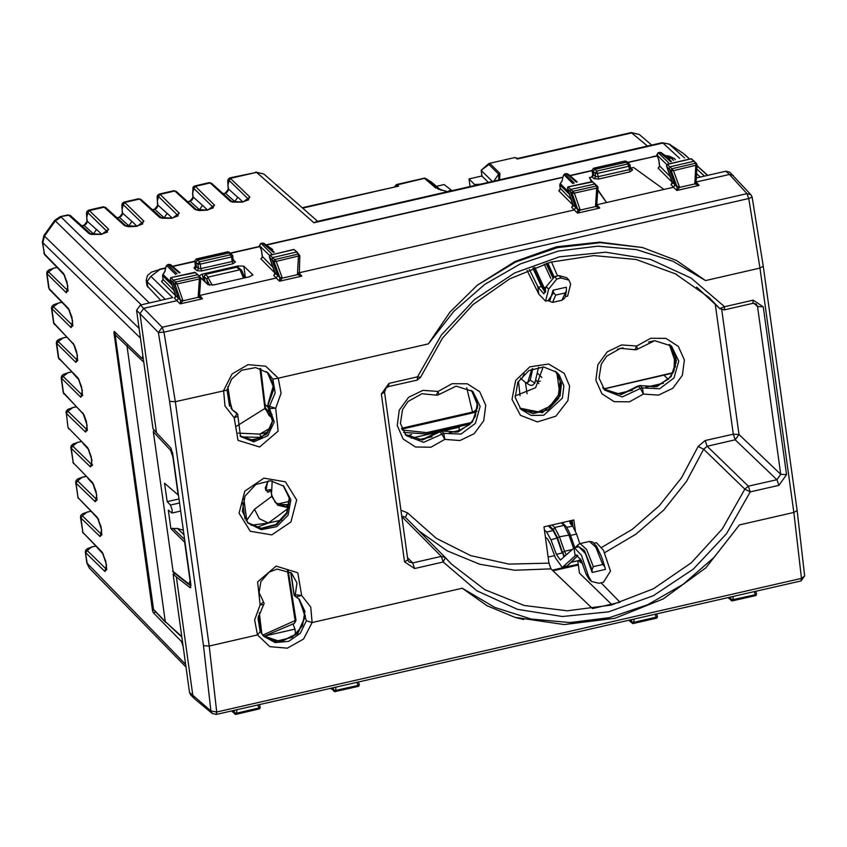<?xml version="1.0" encoding="UTF-8"?>
<svg xmlns="http://www.w3.org/2000/svg" width="847" height="847" viewBox="0 0 847 847"><rect width="100%" height="100%" fill="white"/><g stroke="black" fill="none" stroke-linecap="round" stroke-linejoin="round"><path stroke-width="1.27" d="M101.598 234.238L96.558 229.452L93.53 233.91L91.37 234.397M136.907 226.17L131.867 221.385L128.839 225.842L126.679 226.329M172.216 218.103L167.177 213.317L164.159 217.774L161.989 218.261M207.536 210.035L202.497 205.249L199.469 209.707L197.309 210.194M242.845 201.967L237.806 197.182L234.778 201.639L232.618 202.137M115.213 332.278L113.974 332.564L152.502 610.412L153.275 612.688L155.626 612.148M113.974 332.564L114.26 331.357L142.19 358.567L143.196 358.345M554.563 555.59L548.147 557.051M578.226 564.197L552.308 570.116M140.38 338.069L42.35 242.189L44.679 254.703L43.864 253.073M185.631 664.408L86.828 562.937L89.39 568.178L87.209 563.647L85.325 552.053L86.828 562.937M228.446 188.648L227.981 185.271L229.135 180.422L230.659 178.272L256.514 172.365L229.823 177.912M225.164 193.285L228.489 188.945L237.827 197.351M193.137 196.716L192.671 193.338L193.825 188.489L195.35 186.34L194.524 185.98L192.978 187.155L192.671 193.338M189.844 201.353L193.18 197.012L202.518 205.408M157.828 204.783L157.351 201.406L158.505 196.557L160.03 194.408L159.204 194.048L173.953 190.681L174.81 191.03L160.03 194.408L179.236 213.116L177.711 215.265L158.505 196.557M154.535 209.421L157.87 205.08L167.198 213.476M122.508 212.851L122.042 209.474L123.196 204.625L124.721 202.475L123.895 202.115L138.643 198.749L139.501 199.098L124.721 202.475L143.916 221.183L142.391 223.333L123.196 204.625M119.226 217.488L122.55 213.148L131.888 221.543M87.199 220.919L86.733 217.541L87.887 212.692L89.411 210.543L88.586 210.183L103.323 206.806L104.192 207.166L89.411 210.543L108.607 229.251L107.082 231.4L87.887 212.692M83.917 225.556L87.241 221.215L96.579 229.611M72.503 407.672L76.23 406.814M67.675 372.828L71.402 371.981M62.837 337.995L66.574 337.148M58.009 303.162L61.736 302.305M53.181 268.319L56.908 267.472M92.101 464.961L72.736 446.094L77.458 442.367L81.058 441.658M96.929 499.794L77.564 480.927L82.286 477.2L85.896 476.49M101.767 534.626L82.392 515.77L87.114 512.043L90.724 511.323M106.595 569.47L87.23 550.603L91.952 546.876L95.552 546.167M90.703 234.068L89.189 233.687L68.872 215.233L60.285 216.641L54.759 220.336L43.98 235.498L44.457 236.133L42.731 242.898L44.245 253.804L63.599 273.613L67.029 282.104L68.056 291.156M149.305 302.93L61.132 217.001L55.235 220.972L44.457 236.133L139.024 328.318M317.254 221.48L313.919 222.793L316.577 221.628L661.994 142.72L669.426 144.191L683.243 153.402M302.135 207.684L398.588 186.171L396.523 184.551L394.66 186.541M517.57 158.484L517.189 159.077L515.749 157.838L517.21 158.177L514.891 157.521L488.899 163.46L514.902 157.51M481.922 175.922L469.016 178.876L474.638 184.54L480.397 184.201M482.017 176.218L488.37 182.38M470.085 186.562L469.016 178.876M474.775 185.493L474.638 184.54M451.25 190.861L451.123 189.919L447.385 191.676M436.438 186.319L444.05 184.572L451.123 189.919M183.174 646.642L181.438 641.518L182.433 641.285M181.438 641.518L153.275 612.688M142.847 355.856L142.19 358.567M481.53 170.046L490.064 163.715L499.889 173.381L499.614 179.818M492.382 181.47L481.223 170.459M395.835 186.276L397.307 184.9L425.056 178.198L431.239 181.872L441.171 190.374M209.675 285.217L206.784 279.436L207.854 277.213L206.753 279.214L207.43 284.041M207.854 277.213L212.311 285.195M242.094 271.368L240.061 269.801L208.246 277.075L205.376 274.386M240.506 269.759L242.062 271.093M243.513 278.165L240.061 269.801L236.504 267.25M515.061 396.015L535.59 387.725L543.139 366.92M663.413 383.215L645.912 387.217M632.518 390.276L615.007 394.279M675.493 362.76L676.118 363.141M459.275 426.475L459.127 430.53L449.217 432.796M432.097 436.703L418.312 439.858M406.909 435.856L411.515 434.511M127.833 344.581L127.092 346.338L165.26 621.55L153.148 608.898M181.851 637.145L165.26 621.55L181.777 636.563M179.532 502.991L170.48 505.056L172.259 510.127L171.93 513.028L168.32 510.159L170.893 528.666L184.699 542.175L190.003 580.407L189.114 584.134L190.956 585.732M170.48 505.056L167.145 501.668L164.583 483.161L178.463 495.336M154.059 429.958L153.275 431.758L173.18 572.149M272.109 414.734L265.492 408.222M178.971 498.968L167.145 501.668M183.323 530.317L182.687 525.743M183.238 530.233L177.383 528.38L170.893 528.666M295.698 634.699L294.925 629.152L293.115 624.048L292.501 624.186M294.925 629.152L264.37 636.129M271.527 492.541L272.183 480.969M277.763 504.018L289.43 501.35M265.842 490.529L267.768 481.498L268.594 480.778M269.526 489.788L271.114 490.169L270.86 490.762L267.472 492.181M289.187 504.748L278.398 504.336L274.947 502.165L278.102 504.198M278.398 504.336L285.99 504.844L288.658 507.427M267.737 481.52L265.376 488.031L265.598 489.63L268.298 492.149L269.166 491.789M295.931 620.205L262.718 635.186M263.851 636.351L294.375 623.392L295.211 621.073L287.44 570.423M261.818 634.022L259.267 612.741M246.011 520.64L246.816 520.227L247.525 522.557M271.951 496.13L275.487 502.747L288.573 507.777L277.668 505.246L271.643 496.458L254.502 509.248L259.33 518.671L268.404 523.065L256.472 527.522M251.019 525.204L268.404 523.065L288.478 508.084M236.101 426.507L264.867 408.476L272.618 418.894M231.252 408.678L227.79 386.518M259.955 368.413L264.867 408.476L265.418 407.693L269.272 415.623L272.596 418.153M267.663 432.33L259.838 434.119L238.134 433.145M264.952 409.154L265.513 408.466M265.471 408.699L269.272 415.612M270.489 427.968L259.838 434.119L260.992 437.359L241.363 436.978M268.584 414.892L272.512 417.02M147.007 285.64L146.256 280.251L147.494 275.508L151.528 272.141L159.998 269.431L150.83 276.281L147.018 281.649L146.245 280.177M136.536 310.341L139.924 313.644L156.43 432.669L152.947 428.677L136.536 310.341L140.348 304.984L172.693 297.593L150.83 276.281M175.128 573.684L173.116 574.139L189.527 692.475L190.628 694.741L194.323 698.51L212.258 713.523L216.292 714.487L216.705 712.009L209.23 646.017L175.34 401.647L164.022 332.088L748.78 198.505L759.992 268.086L793.872 512.456L801.463 578.416L216.705 712.009L210.85 710.961L203.449 645.71L169.569 401.34L175.34 401.647L226.858 390.139L231.602 379.011L241.723 370.245L255.72 367.556L267.991 372.892L266.434 371.642M173.116 574.139L176.441 576.966L192.947 695.98L194.037 698.246M169.569 401.34L158.378 332.553L139.924 313.644L143.736 308.287L176.959 300.696L174.44 298.133L175.837 295.508M733.237 175.393L729.489 174.471L746.98 193.645L748.78 198.505L752.115 197.107L750.971 194.81L729.648 172.132L725.9 171.21L696.382 177.955M156.43 432.669L170.734 447.968L172.672 453.558L190.85 584.642L190.12 587.744L176.441 576.966M628.093 162.656L630.147 165.43L628.855 166.213L626.473 162.169L594.7 169.432L593.165 171.57L593.62 174.842L592.095 176.991L589.448 177.595L591.344 181.29M627.902 162.465L625.171 161.131L628.082 162.645M593.62 174.842L595.642 176.589L597.94 176.727L629.31 169.559L628.855 166.213L597.474 173.381L596.68 171.105L593.662 168.331L624.895 161.195M592.095 176.991L594.128 178.749L598.723 178.992L597.474 173.381L595.176 173.275L592.127 170.469L593.366 168.415M596.849 204.773L606.537 202.56L597.844 189.866M592.117 181.491L589.448 177.595M630.528 168.161L633.588 167.505L663.953 189.442L606.537 202.56L597.813 190.353M596.743 205.165L595.505 205.736L596.669 188.182L574.382 193.158L572.773 191.316L596.807 185.948L596.669 188.182L597.993 187.685L597.506 186.361L594.912 183.979L570.772 189.368L570.095 191.464L575.664 207.483L574.224 209.95L571.704 207.377L573.101 204.752M596.764 205.588L597.971 187.293L592.169 181.533L568.168 186.891L567.554 188.807L572.127 193.285L572.773 191.316L568.115 186.933M567.479 188.532L573.154 204.921L577.781 209.527L580.015 209.325L574.382 193.158L572.127 193.285L577.866 209.908L580.174 210.077L595.547 206.573L599.761 208.034L596.828 205.821M591.937 181.47L595.557 184.328M592.784 181.861L567.829 186.996L567.437 188.553L573.175 206.012M576.5 182.179L566.495 173.624L564.875 173.889L563.488 175.234L562.048 180.76M577.273 181.925L567.956 173.963L564.748 174.048M567.956 173.963L566.209 173.688M696.054 182.507L697.07 164.911L673.503 170.628L671.248 170.776L669.215 168.966L669.871 166.859L693.968 161.226L697.07 164.911L696.583 163.609M696.16 182.084L699.082 185.345L694.868 183.884L696.149 183.037L694.815 183.1L695.874 163.196L671.862 168.807L673.503 170.628L679.315 186.584L677.092 186.816L671.248 170.776L671.862 168.807L667.267 164.371L666.674 166.308L669.215 168.966L674.974 184.773L673.534 187.261L671.025 184.699L672.402 182.052M690.993 158.717L696.573 163.598M667.224 164.413L691.237 158.781L694.635 161.576M691.861 159.109L691.131 158.717L667.14 164.286M669.617 158.548L661.094 152.534L659.495 152.375M671.48 161.417L661.094 152.534L658.034 152.735M658.85 159.945L656.796 154.789L658.32 152.651L657.028 155.35M666.801 164.646L656.796 154.789L658.786 159.903M233.444 260.569L232.427 255.191L232.883 256.175L231.591 256.969L229.209 252.925L197.425 260.177L195.901 262.326L196.536 266.9L195.509 265.545M233.444 260.22L235.477 261.935L233.01 263.735L201.628 270.902L200.834 268.626L232.205 261.458L231.591 256.969L200.21 264.137L199.416 261.861L196.388 259.087L227.907 251.877L230.638 253.221L227.631 251.951M194.842 260.961L196.102 259.171M230.638 253.221L232.427 255.191L230.797 254.693L199.416 261.861L197.912 264.02L194.863 261.215L195.551 265.831L194.016 267.959L195.382 266.487M299.806 255.656L276.238 261.384L273.983 261.532L271.951 259.711L272.607 257.604L296.704 251.983L299.806 255.656L294.565 249.844M298.79 273.253L297.551 273.846L298.61 253.952L274.597 259.553L276.238 261.384L282.051 277.34L279.828 277.562L273.983 261.532L274.597 259.553L270.002 255.127L269.41 257.054L271.951 259.711L277.71 275.519L276.27 278.007L273.761 275.444L275.137 272.798M269.335 256.779L275.201 272.967L279.828 277.562L279.563 281.183L301.818 276.101L298.885 273.877M269.949 255.169L293.973 249.526L297.371 252.332M293.729 249.473L269.537 255.402L269.335 256.948L275.222 274.079M272.353 249.293L263.83 243.29L262.231 243.131M274.206 252.173L263.883 243.333M261.585 250.701L259.531 245.545L260.77 243.491M269.537 255.402L259.764 246.096M199.479 295.921L198.24 296.492L199.405 278.938L177.118 283.914L175.498 282.072L199.543 276.704L199.405 278.938L200.718 278.441L200.241 277.117L197.647 274.735L173.508 280.124L172.83 282.22L178.399 298.229L176.959 300.696L180.242 303.872L180.602 300.664L182.91 300.833L198.283 297.329L202.497 298.79L199.564 296.566M200.241 277.117L194.905 272.289L170.903 277.647L170.289 279.563L174.863 284.041L175.498 282.072L170.85 277.689M199.5 296.344L200.728 278.314L200.22 277.096M170.215 279.288L175.89 295.677L180.517 300.272L182.74 300.071L177.118 283.914L174.863 284.041L180.602 300.664M194.672 272.226L198.293 275.074M195.509 272.618L170.776 277.562L170.226 279.457M179.236 272.935L169.231 264.38L167.611 264.645L166.224 265.99L164.784 271.516M180.009 272.681L170.692 264.709L167.484 264.804M170.692 264.709L168.945 264.444M591.661 177.087L592.773 174.789M194.016 267.959L195.022 269.05L196.536 266.9L198.537 268.541L197.912 264.02L200.21 264.137L200.834 268.626L198.537 268.541L197.044 270.712L201.628 270.902M298.896 272.84L574.224 209.95L577.506 213.126L577.866 209.908M696.17 181.978L729.489 174.471L725.9 171.21M663.953 189.442L673.534 187.261L676.827 190.437L699.082 185.345L696.149 183.132M199.585 295.529L276.27 278.007L279.563 281.183L282.231 278.144L279.923 277.975M200.559 277.572L208.076 284.656L213.857 284.941L249.569 276.778L252.808 274.862L243.798 266.212L238.018 265.926L238.251 267.514M203.449 280.293L202.327 274.089L199.087 275.9M202.327 274.089L238.018 265.926M597.262 206.52L596.828 205.726L595.547 206.573L595.505 205.736M596.86 204.667L599.761 208.034L577.506 213.126L580.174 210.077L580.015 209.325M696.583 183.831L696.086 182.899M677.187 187.219L676.827 190.437L679.495 187.399L677.187 187.219L672.465 182.211L666.674 166.298M199.998 297.276L199.564 296.471L198.283 297.329L198.24 296.492M199.596 295.423L202.497 298.79L180.242 303.872L182.91 300.833L182.74 300.071M298.906 272.734L301.818 276.101L297.604 274.64L298.822 273.655M477.337 285.28L514.987 261.469L556.49 246.784L599.782 242.104L642.513 247.546L676.393 260.431L705.551 280.526L673.058 261.278L636.626 249.664L597.866 246.191L558.501 251.008L520.249 263.925L484.812 284.338L453.738 311.378L428.413 343.84L449.937 312.172L477.337 285.28L515.601 262.051L557.315 247.61L600.364 242.687L642.513 247.546M405.11 434.405L422.399 439.995L441.615 431.017L458.163 432.012L472.467 422.007L477.846 405.671L471.61 390.446M441.118 430.869L443.849 433.315L444.791 439.424L430.869 447.163L415.591 447.036L403.225 439.095L397.201 425.533L399.212 410.149L408.688 397.211L422.992 390.329L438.143 391.43L452.065 383.691L467.332 383.807L479.709 391.759L485.733 405.311L483.722 420.705L474.246 433.643L459.942 440.514L444.791 439.424L441.763 433.791L439.498 431.472L441.594 430.996L458.132 431.991L472.435 421.986L477.814 405.66L471.779 390.626L477.433 402.643L475.262 416.512L469.81 424.485L456.289 432.192L440.715 430.71L422.388 439.974L405.29 434.564L421.901 439.805L439.117 431.335M438.852 394.596L456.131 386.137L472.785 391.42L480.111 406.359L475.389 423.373L460.937 434.109L443.849 433.315L423.627 442.335L406.126 435.549L400.43 423.458L402.59 409.546L408.063 401.531L421.891 393.707L437.243 395.221L438.852 394.596L438.143 391.43L436.374 394.924M519.878 408.18L542.461 412.722L560.111 395.909L556.924 372.945L555.473 371.293M603.742 389.027L621.031 394.617L640.226 385.618L656.764 386.613L671.068 376.608L676.446 360.293L670.242 345.078M637.484 349.218L635.875 349.843L620.523 348.339L606.696 356.153L601.232 364.168L599.062 378.09L604.758 390.171L622.259 396.957L640.396 388.413L638.151 386.126L640.247 385.639L656.796 386.634L671.099 376.629L676.478 360.303L670.422 345.258L676.065 357.265L673.905 371.134L668.442 379.117L654.922 386.814L640.057 385.512L642.481 387.937L640.396 388.413L643.424 394.046L642.481 387.937L659.569 388.741L674.021 377.995L678.743 360.981L671.417 346.042L654.763 340.759L637.484 349.218L636.775 346.052L635.006 349.557M418.789 530.815L447.195 550.836L479.635 564.176L514.732 570.275L551.005 568.866L548.994 563.191L543.943 526.792L573.843 519.963L575.335 530.667M247.44 522.483L261.501 528.581L276.281 524.896L286.953 513.451L289.547 498.502L283.057 485.575M428.413 343.84L278.229 378.143L265.736 366.264L248.065 364.612L232.046 373.961L223.65 390.615L224.984 405.999L234.164 417.74L237.859 416.3L237.901 414.596L231.739 409.26M236.08 412.521L237.467 413.95M239.997 435.856L253.634 440.461L266.953 434.003L272.935 420.461L268.044 407.206L269.515 408.529L269.494 406.295L268.181 405.035L268.192 407.365M267.896 404.453L273.528 384.887L267.938 372.934L273.92 388.35L268.033 404.887L268.033 407.195L267.504 406.264L274.068 388.445L267.356 372.352M235.477 412.097L232.353 409.821L235.625 412.171M226.858 390.139L232.332 409.895L237.139 413.685L234.164 417.74L237.965 440.355L259.616 446.972L278.165 431.176L275.646 408.265L269.494 406.295L275.211 392.87L272.882 379.17L267.885 372.796M272.882 379.17L278.229 378.143L281.098 393.177L275.646 408.265L269.515 408.529L274.237 422.028L267.726 435.813L253.782 441.806L240.58 436.501L237.859 416.3M637.749 385.967L621.02 394.596L603.922 389.186L620.533 394.427L639.75 385.491M634.085 619.051L633.905 622.386L632.815 623.646L631.587 622.016L633.905 622.386L656.16 617.188L656.849 618.056L657.494 616.627L656.573 613.916L657.388 616.108L656.16 617.188L655.091 614.255M656.849 618.056L632.815 623.646L629.977 621.38L629.543 620.089M733.206 596.404L732.994 599.634L755.27 594.658L755.948 595.547L731.882 600.894L732.994 599.634L730.665 599.242L731.882 600.894L731.152 600.491M728.621 597.453L731.162 600.502M755.948 595.547L756.615 594.213L755.672 591.27L756.509 593.599L755.27 594.658L754.211 591.608M335.941 687.161L335.719 690.39L358.006 685.414L358.683 686.292L334.618 691.639L335.719 690.39L333.4 689.998L334.237 691.491L331.357 688.209M358.683 686.292L359.329 684.662L358.408 682.026M356.947 682.364L358.006 685.414L359.244 684.355L358.44 682.015M236.821 709.797L236.641 713.142L235.551 714.392L234.323 712.772L236.641 713.142L258.896 707.944L259.584 708.812L260.23 707.372L259.298 704.662M257.827 705L258.896 707.944L260.124 706.853L259.33 704.662M259.584 708.812L235.551 714.392L234.799 713.989M234.82 714.01L232.279 710.834M203.449 645.71L209.23 646.017L257.53 634.975L269.865 646.695L287.387 648.209L303.554 639.009L312.109 622.513L462.293 588.199L494.796 607.447L531.228 619.062L569.978 622.534L609.353 617.717L647.595 604.8L683.042 584.388L714.106 557.347L739.442 524.886L705.879 567.839L663.19 598.893L614.837 618.257L564.229 624.557L514.944 617.347L523.7 619.602M462.293 588.199L486.993 605.679L514.944 617.347M551.005 568.866L592.445 608.559L620.015 602.259L601.052 582.8M581.529 562.779L582.905 564.197M577.612 564.335L577.728 565.15L553.017 570.793M577.77 560.852L579.464 573.123L611.756 604.589M577.728 565.15L578.459 565.86M290.786 572.477L294.121 595.24L294.004 593.482L295.328 594.732L295.667 596.648L294.269 595.409M294.195 595.325L291.082 572.773L293.718 592.826M298.758 598.787L305.439 616.171L297.805 633.503L280.759 641.761L263.142 635.684M296.196 596.987L299.415 599.348L306.381 620.787L312.109 622.513L310.764 607.13L301.596 595.388L297.795 572.763L276.143 566.145L257.594 581.942L260.114 604.864L263.544 601.984L264.148 603.424L258.017 618.141L260.177 631.343M306.381 620.787L300.24 633.365L288.562 641.412L275.01 642.513L263.713 636.319L260.368 631.693M263.544 601.995L259.118 592.625L260.887 581.593L269.134 572.18L277.085 569.12L291.453 573.027L296.937 582.927L295.328 594.732L301.596 595.388L296.048 596.923L299.415 599.348M263.692 636.298L260.304 631.513L257.53 634.975L254.661 619.94L260.114 604.864L263.692 604.663M572.985 526.358L572.149 520.344M147.007 285.683L160.676 300.336M244.232 276.408L246.022 277.594M578.332 564.907L577.718 564.314M477.041 411.229L474.161 412.627L472.52 412.044L474.246 411.409L472.52 412.044L466.708 387.672M477.539 408L474.246 411.409M602.662 387.587L604.017 388.424L603.509 388.731M673.164 372.627L603.657 388.858M675.578 357.752L674.403 359.467L673.958 371.018M557.495 275.942L551.471 261.945M537.729 286.328L538.808 294.11L545.574 301.14L548.602 289.166L556.765 279.012L561.18 278.007L558.946 275.614L554.531 276.62L546.22 286.604L543.912 293.867L538.099 287.122L529.407 269.431M558.946 275.614L566.749 277.721L569.015 280.156L561.18 278.007M527.078 270.405L538.808 294.11M541.879 377.444L538.067 373.771M538.84 383.649L536.119 380.324M520.058 395.803L518.502 381.097M524.335 373.866L521.551 379.107L525.5 382.558L527.056 393.749M521.551 379.107L520.482 378.069M570.423 520.736L569.83 521.307L570.179 523.361L572.72 526.051L566.865 527.395M579.74 543.636L576.574 534.044L572.72 526.051M530.116 385.321L525.5 382.558L527.713 382.664L530.275 380.155L534.891 383.003L532.287 385.438L529.883 385.163M534.891 383.003L538.618 367.143M530.275 380.155L532.731 368.699M592.169 572.424L592.021 569.819L593.376 566.685L602.725 564.557L604.779 566.664L605.404 569.396L592.169 572.424L585.415 553.462L578.787 546.696L574.372 547.702L581.455 555.357L588.4 576.129L591.534 581.518L589.364 579.655L586.092 574.171L581.01 560.005L576.034 554.976L562.779 566.939L567.151 565.934L577.718 555.505M574.372 547.702L560.418 560.026L556.363 554.351L562.249 553.006L557.178 538.47L553.059 530.55L548.168 525.828M556.363 554.351L551.026 539.878L546.643 532.011L544.399 530.031M545.362 536.998L547.617 538.978L550.042 543.351L555.388 557.824L562.133 567.289L562.779 566.939M573.991 547.84L575.071 555.621M562.26 522.599L566.431 526.781L569.533 532.668L574.795 547.607L570.338 534.849L559.454 536.733L557.538 537.845L563.975 556.903M591.534 581.518L598.956 583.276L603.371 582.27L610.465 571.09L603.519 550.317L596.447 542.662L594.149 543.192M547.871 300.611L552.562 302.411L561.9 300.283L566.421 290.5L566.283 287.228L553.038 290.246L549.989 300.134L545.574 301.14M553.038 290.246L553.599 292.755L548.136 300.558M565.065 292.956L555.717 295.095L553.599 292.755M565.351 296.619L567.638 296.101L570.677 284.126L569.015 280.156M696.562 287.101L720.066 308.784L724.27 309.907L724.598 306.688L719.791 308.509L696.721 287.228M404.58 561.879L407.831 559.92L384.559 392.129L381.319 394.099L404.58 561.879L414.617 568.57L443.246 562.037L476.85 590.751L517.401 609.3L562.27 616.5L608.538 611.873L653.217 595.727L693.397 569.099L726.472 533.716L750.283 491.895L748.314 486.22L776.953 479.688L778.912 485.352L750.283 491.895L744.841 489.164L703.624 449.217L707.107 446.253L735.238 439.826L739.05 434.469L721.76 309.79M242.041 201.205L241.257 202.274M153.667 610.147L152.502 610.412M48.692 287.906L49.518 289.536L48.692 287.906L46.67 273.348L47.125 271.432L48.872 269.833L53.467 268.255L48.575 271.908L47.051 274.057L49.073 288.636L68.427 308.446L71.857 316.947L72.895 325.989M63.599 273.613L67.834 286.095L66.257 292.766L46.67 273.359M68.427 308.446L72.673 320.939L71.084 327.609L51.508 308.192L53.52 322.749L74.324 345.1L76.696 351.78L77.723 360.822M71.084 327.609L72.609 325.46L53.414 306.752L51.889 308.89L53.912 323.469L73.7 344.189M53.414 306.752L58.305 303.088L53.7 304.676L51.953 306.265L51.508 308.192M73.255 343.279L77.501 355.772L75.912 362.442L56.336 343.024L58.358 357.582L78.538 379.043M75.912 362.442L77.437 360.293L58.242 341.585L56.717 343.734L58.739 358.313L78.093 378.122L81.524 386.613L82.551 395.665M58.242 341.585L63.133 337.932L58.528 339.509L56.791 341.097L56.336 343.035M78.093 378.122L82.328 390.605L80.751 397.275L61.164 377.857L63.186 392.415L83.98 414.765L86.352 421.457L87.379 430.498M80.751 397.275L82.275 395.136L63.07 376.417L61.545 378.567L63.567 393.146L83.355 413.855M63.07 376.417L67.961 372.765L63.366 374.342L61.619 375.941L61.164 377.868M68.014 427.259L66.373 413.4L68.014 427.259L68.808 428.857M82.921 412.955L87.156 425.448L85.579 432.118L66.373 413.4L67.898 411.261L72.789 407.598L68.194 409.186L66.447 410.774L65.992 412.701M87.749 447.788L68.395 427.979L87.749 447.788L91.995 460.281L90.407 466.951L71.212 448.243L73.234 462.822L70.83 447.534L71.212 448.243L72.736 446.094M70.83 447.544L71.275 445.628L73.022 444.019L77.331 442.505M92.577 482.631L73.234 462.822L92.577 482.631L96.823 495.114L95.235 501.784L76.039 483.076L78.062 497.655L75.658 482.367L76.039 483.076L77.564 480.927M75.658 482.377L76.103 480.461L77.85 478.851L82.159 477.337M97.871 518.385L78.062 497.655L97.416 517.464L101.651 529.957L100.073 536.627L80.867 517.909L82.89 532.488L80.486 517.21L80.867 517.909L82.392 515.77M80.486 517.21L80.931 515.294L82.688 513.695L86.997 512.181M102.699 553.229L82.89 532.488L102.243 552.297L106.489 564.79L104.901 571.46L85.706 552.752L87.23 550.603M85.325 552.053L85.759 550.137L87.516 548.528L91.825 547.014M141.227 304.782L54.759 220.336M234.778 201.639L225.429 193.222L223.1 193.762M192.629 193.031L192.978 198.389L191.74 200.305L187.706 201.745M199.469 209.707L190.12 201.29L187.79 201.83M164.159 217.774L154.81 209.357L152.471 209.897M128.839 225.842L119.491 217.425L117.161 217.954M93.53 233.91L84.181 225.493L81.852 226.022M76.431 406.772L72.789 407.598M71.603 371.939L67.961 372.765M66.765 337.095L63.133 337.932M61.937 302.263L58.305 303.088M57.109 267.43L53.467 268.255M81.259 441.605L77.628 442.441M86.098 476.448L82.455 477.274M90.925 511.281L87.283 512.107M95.753 546.114L92.122 546.95M225.281 193.169L227.049 192.248L228.288 190.321L227.758 180.792L228.288 179.088L229.833 177.912L249.854 196.991L248.33 199.13L229.135 180.422M231.951 201.798L230.437 201.427L210.12 182.963L195.35 186.34L214.545 205.059L213.02 207.197L193.825 188.489M248.679 199.754L242.073 202.126L232.512 202.094L211.623 183.333L209.262 182.613L194.514 185.98M213.359 207.822L206.763 210.194L199.151 210.596L195.128 209.495L174.81 191.03L176.314 191.401L196.642 209.865M161.311 217.923L159.808 217.563L139.501 199.098L141.004 199.469L161.883 218.23L171.454 218.261L178.05 215.89M105.684 207.536L126.002 225.99L124.498 225.62L104.192 207.166L105.684 207.536L103.323 206.816M107.421 232.025L100.825 234.397L91.264 234.365L70.375 215.593L68.014 214.884L60.285 216.641M317.72 221.374L263.904 174.09L256.514 172.365L313.919 222.793L662.841 143.079L679.739 158.442M668.939 143.895L684.556 157.944M707.552 175.403L697.017 165.843M688.643 158.22L683.444 153.519L669.246 144.054L661.994 142.72M302.612 208.097L398.588 186.171M517.189 159.077L632.01 132.841L639.326 134.514L631.195 132.513L647.447 146.044M85.579 432.118L87.103 429.969L67.898 411.261M66.257 292.766L67.781 290.627L48.575 271.908M92.122 464.759L90.407 466.951M96.96 499.603L95.235 501.784M101.873 535.008L100.984 526.559L97.416 517.464M101.788 534.436L100.073 536.627M106.701 569.84L105.811 561.392L102.243 552.297M106.616 569.269L104.901 571.46M447.152 191.803L437.063 188.256L438.757 189.389M437.973 188.934L426.073 178.855L424.749 178.632L435.75 188.034M488.888 164.498L498.703 174.175L499.889 173.381M493.748 181.152L498.703 174.175L498.735 180.019M481.403 171.793L481.276 170.522M426.073 178.855L431.239 181.872M482.049 176.483L481.445 172.089M704.524 176.091L696.848 169.114M700.247 177.076L696.605 173.762M230.437 201.427L243.131 202.01L249.854 196.991M195.128 209.495L207.822 210.077L214.545 205.059M159.808 217.563L172.502 218.145L179.236 213.116M124.498 225.62L137.193 226.213L143.916 221.183M89.189 233.687L101.884 234.28L108.607 229.251M78.231 408.614L84.128 415.041M73.403 373.781L79.3 380.197M68.565 338.938L74.472 345.364M63.737 304.105L69.634 310.531M58.909 269.272L64.806 275.688M83.059 443.447L88.956 449.873M87.897 478.29L93.795 484.706M92.725 513.123L98.623 519.55M97.553 547.956L103.45 554.383M236.789 267.186L238.208 267.483L236.62 267.123L205.503 274.227L204.085 276.344L205.673 274.29L236.789 267.186M206.753 279.214L204.138 276.429L204.995 281.755M204.116 276.217L204.942 281.702M523.933 411.049L537.263 412.277L549.947 406.369L558.406 395.009L560.206 381.425L558.48 375.242M668.188 379.371L664.048 375.168M676.139 362.982L675.631 359.308M459.265 427.237L442.06 431.165M438.481 431.981L411.166 438.217M143.736 362.241L115.118 334.671L115.859 332.903M165.694 622.46L153.191 609.194L115.107 334.332M173.995 572.784L174.154 573.906M172.597 571.1L189.114 584.134M153.275 431.758L170.554 450.255L172.883 456.967L178.188 495.199M171.189 448.624L170.554 450.255M265.037 404.464L268.001 407.163M172.809 528.221L184.604 539.592M177.383 528.38L183.926 534.69M270.331 489.608L265.852 490.625M260.336 631.587L258.377 615.96M254.502 509.248L246.816 520.227L243.841 498.777M270.86 490.762L271.982 495.866M244.942 518.936L242.697 502.673M271.633 496.363L271.22 490.339M289.198 504.653L286.434 504.748L288.763 506.982M274.237 525.405L261.596 528.295M281.479 520.079L268.404 523.065M229.484 406.137L226.975 389.546M262.21 437.073L260.992 437.359M159.998 269.431L165.663 268.139M172.788 266.509L194.852 261.469M230.702 253.274L259.891 246.615M266.371 245.132L562.927 177.383M570.052 175.753L592.117 170.713M627.966 162.529L653.111 156.78L627.701 162.306M675.419 159.638L674.17 158.505L665.848 155.964M657.23 156.06L653.111 156.78M189.527 692.475L210.85 710.961L212.258 713.523M750.971 194.81L746.98 193.645L162.222 327.228L164.022 332.088L158.378 332.553L162.222 327.228L140.348 304.984M147.78 287.144L147.018 281.649L165.144 299.319M673.524 160.401L670.422 157.584M752.115 197.107L763.232 266.127L759.992 268.086L705.551 280.526M763.232 266.127L797.122 510.487L793.872 512.456L739.442 524.886M598.723 178.992L630.104 171.825L629.31 169.559L630.613 168.744L630.147 165.43L629.692 164.434L628.061 163.937L596.68 171.105L595.176 173.275L595.642 176.589L594.128 178.749M592.106 170.215L593.493 175.805M574.277 183.058L565.034 173.953L563.858 174.747L572.943 183.693M573.175 205.292L558.84 190.797L560.365 188.659L559.835 184.614M569.48 194.429L559.856 184.953L560.248 183.513M568.581 191.856L560.195 183.598L562.344 180.57M669.956 158.823L661.126 152.555M670.835 161.777L659.781 152.312L658.32 152.651L668.855 163.026M272.692 249.569L263.862 243.311L260.897 243.333M273.57 252.522L262.517 243.068L261.056 243.396L271.591 253.772M177.012 273.814L167.77 264.709L166.594 265.503L175.678 274.449M163.058 279.129L162.571 275.37M172.216 285.185L162.592 275.699L162.984 274.269M171.316 282.612L162.931 274.343L165.08 271.326M630.941 168.108L632.561 169.961L630.549 168.617M630.104 171.825L632.561 169.961M630.93 169.453L630.602 168.86M591.259 177.182L592.646 175.731M658.828 159.808L659.644 165.694M672.497 182.603L658.151 168.108L659.686 165.97L670.506 176.907M658.151 168.108L659.506 166.615M571.323 199.723L560.333 188.383M558.84 190.797L560.185 189.305M261.564 250.553L262.422 256.726L260.887 258.864L262.242 257.372M262.379 256.45L273.242 267.663M174.059 290.479L163.1 279.404L161.576 281.553L162.92 280.061M235.477 261.935L233.507 260.696L232.205 261.458L233.01 263.735M233.857 261.448L233.497 260.802M233.867 260.177L233.38 259.785M195.022 269.05L197.044 270.712M571.704 207.377L573.059 205.895M275.233 273.359L260.887 258.864M273.761 275.444L275.116 273.962M671.025 184.699L672.38 183.206M175.911 296.048L161.576 281.553M174.44 298.133L175.795 296.641M679.315 186.584L679.495 187.399L694.868 183.884L694.815 183.1M282.051 277.34L282.231 278.144L297.604 274.64L297.551 273.846M601.878 547.3L632.413 529.237L659.326 505.765L681.539 477.814L698.172 446.507L705.138 440.588L733.28 434.162L735.238 439.826L776.953 479.688L780.754 474.32L739.05 434.469L733.28 434.162L715.281 304.369M675.567 273.899L677.018 274.672M753.883 303.258L757.493 306.54L763.263 306.847L753.237 300.156L724.598 306.688L691.004 277.975L650.454 259.426L605.584 252.226L559.306 256.853L514.627 272.999L474.458 299.626L441.382 335.01L417.571 376.83L417.232 380.049L420.493 377.317L417.571 376.83L388.932 383.373L388.604 386.592L417.232 380.049M778.912 485.352L786.535 474.627L780.754 474.32L757.493 306.54L756.233 304.115L752.898 303.374L753.237 300.156M720.066 308.795L708.897 297.371L675.281 273.75L636.161 259.531L593.832 255.572L550.815 262.125L509.65 278.832L472.817 304.698L442.483 338.197L420.493 377.317M381.319 394.099L388.932 383.373M786.535 474.627L763.263 306.847M520.894 409.334L531.281 415.401L543.774 415.252L562.45 398.079L563.837 385.861L559.242 374.999L556.659 372.267L543.583 366.942L528.719 370.658L517.835 382.336L515.209 397.349L520.894 409.334M564.176 373.326L569.597 386.158L567.956 400.589L555.897 416.173L537.474 421.912L520.439 415.369L511.969 399.318L515.611 380.494L529.83 366.825L548.665 364.041L564.176 373.326M548.994 563.191L508.973 564.091L470.688 555.611L436.237 538.237L407.513 512.901L400.938 510.212M595.833 380.155L597.844 364.771L607.32 351.833L621.624 344.951L636.775 346.052L650.697 338.313L665.975 338.429L678.341 346.381L684.365 359.933L682.354 375.327L672.878 388.265L658.574 395.136L643.424 394.046L629.501 401.785L614.223 401.658L601.857 393.717L595.833 380.155M289.388 498.343L283.639 486.157L289.208 497.994L286.614 512.911L275.815 524.526L261.056 528.263L248.044 523.033L261.427 528.433L276.175 524.727L286.815 513.271L289.388 498.343M240.315 436.141L253.549 440.302L266.837 433.823L272.776 420.292L268.076 407.238L272.469 421.383L269.706 429.418L260.611 437.973L249.696 440.122L240.315 436.141M290.881 499.698L283.713 486.136L270.669 480.821L255.836 484.537L244.984 496.173L242.358 511.165L248.033 523.118L261.342 529.735L276.715 526.665L288.054 515.135L290.881 499.698M296.641 499.995L285.439 481.848L263.946 478.184L244.762 491.144L239.119 513.134L250.32 531.27L271.813 534.933L290.997 521.974L296.641 499.995M560.079 395.877L561.466 383.723L555.643 371.473L561.286 383.373L558.671 398.312L547.85 409.927L533.07 413.632L520.058 408.349L542.451 412.69L560.079 395.877M216.292 714.487L801.04 580.904L801.463 578.416L804.65 575.949L797.122 510.487M631.714 619.591L631.587 622.016L629.49 620.099M730.823 596.955L730.665 599.242L728.685 597.442M333.549 687.7L333.4 689.998L331.421 688.188M234.45 710.347L234.323 712.772L232.226 710.855M705.138 440.588L707.107 446.253L748.314 486.22L744.841 489.164L722.332 528.973L691.226 562.874L653.408 588.771L611.238 605.076L567.299 610.793L524.293 605.541L484.886 589.681L451.493 564.155L445.395 557.654M698.172 446.507L703.624 449.217L686.525 481.382L663.688 510.095L636.023 534.182L604.631 552.71M405.374 517.305L407.513 512.901M405.406 517.337L401.743 516.035M407.513 557.644L412.648 562.906L441.287 556.363L401.817 516.575M451.493 564.155L445.363 557.622L443.246 562.037L441.287 556.363L445.342 557.591L405.247 517.168M407.831 559.92L408.741 561.836L412.648 562.906L414.617 568.57M299.34 599.369L305.291 616.076L297.646 633.355L280.653 641.613L263.745 636.256L275.487 641.37L292.067 637.41L302.453 625.848L304.931 611.333L299.33 599.369M190.776 587.596L190.12 587.744M245.344 276.927L243.798 266.212M252.681 275.296L252.597 274.481M674.403 359.467L669.299 344.401M617.558 349.176L623.233 347.884M648.453 342.124L654.128 340.822M426.412 433.876L426.719 432.658L471.652 422.388M426.719 432.658L402.367 430.064M474.161 412.627L401.954 429.122M472.52 412.044L401.605 428.243M266.509 488.719L265.333 487.586M267.705 482.642L267.154 482.112M554.086 276.736L547.744 263.004M553.102 277.064L546.749 263.301M552.53 277.308L546.146 263.481M550.762 278.367L544.176 264.095M543.001 288.276L545.457 292.056L542.186 286.614L538.099 287.122M532.911 268.044L541.371 286.381L545.309 292.437M546.199 287.175L544.123 287.652L534.743 267.345M545.786 290.892L544.123 287.652L542.493 287.197L533.536 267.8M543.171 288.594L533.515 267.811M537.58 381.732L540.322 381.097M518.375 383.702L517.559 382.908M576.574 534.044L570.539 535.42M527.713 382.664L531.8 369.08M581.889 561.794L582.133 562.344M582.09 562.726L580.597 562.514L578.628 560.65M578.882 560.555L581.688 561.995L578.819 560.587M561.36 522.811L563.996 525.352L565.531 525.754M576.881 555.039L575.304 555.399M581.434 560.841L579.147 560.354L580.481 559.041M570.899 562.419L579.147 560.354L571.132 562.186M573.525 548.125L568.803 534.595L563.996 525.352L554.647 527.49L552.011 524.949M577.823 555.579L567.575 565.711L562.133 567.289M571.947 549.576L564.526 551.27L559.454 536.733L554.647 527.49L553.059 530.55L546.643 532.011M549.227 525.585L553.112 529.322L557.538 537.845L551.026 539.878M564.504 556.415L562.609 552.371L564.526 551.27L566.23 554.817M576.479 547.226L577.707 546.008L577.792 546.929M575.282 547.501L578.215 544.589L577.707 546.008L584.472 550.402L592.021 569.819M593.376 566.685L586.516 549.385L580.121 543.52L578.215 544.589M602.725 564.557L595.865 547.257L589.459 541.392L580.121 543.52M588.4 576.129L586.092 574.171M552.562 302.411L555.717 295.095M556.765 279.012L554.531 276.62M548.602 289.166L546.22 286.604M571.958 520.386L572.752 526.093M571.132 520.577L571.746 525.024M43.98 235.498L42.35 242.189M53.52 322.749L54.314 324.348M58.348 357.582L59.152 359.192M63.186 392.415L63.98 394.024M73.647 463.701L72.842 462.091M78.475 498.534L77.68 496.924M83.302 533.366L82.508 531.768M225.27 193.169L223.015 193.688M152.386 209.812L156.43 208.373L157.669 206.456L157.14 196.917L157.669 195.223L159.204 194.048M117.077 217.88L121.11 216.44L122.349 214.524L121.82 204.985L122.349 203.28L123.895 202.115M81.767 225.948L85.801 224.508L87.04 222.592L86.51 213.052L87.04 211.348L88.586 210.183M211.591 183.301L209.262 182.613M176.271 191.369L173.953 190.681M140.962 199.437L138.633 198.749M70.333 215.562L68.014 214.884M707.647 175.382L697.028 165.726M688.791 158.241L684.535 154.376M263.904 174.09L255.656 172.015M651.682 145.081L639.326 134.514M517.538 158.474L631.195 132.513M186.001 667.065L89.39 568.178M68.861 309.346L49.518 289.536M64.033 274.513L44.679 254.703M88.183 448.698L91.317 456.882L91.952 465.606L92.662 465.13M93.022 483.531L96.156 491.726L97.045 500.175M447.597 191.697L437.878 188.87M481.975 176.356L481.191 170.342M488.899 163.45L481.234 170.205M396.512 184.561L424.283 178.219M126.002 225.99L128.522 226.731L136.145 226.329L142.741 223.957M241.956 270.849L244.825 277.858M241.48 270.098L238.208 267.483M115.743 332.797L115.044 334.523L153.635 610.105M173.19 572.149L189.728 585.192M171.93 513.028L180.644 511.037M269.992 489.587L265.82 490.54M294.375 623.392L296.048 620.375L288.202 570.804M271.982 495.823L275.487 502.747M260.812 368.699L265.418 407.693M268.563 414.861L272.501 416.957M159.575 269.251L165.737 267.843M172.534 266.286L194.81 261.204M230.437 253.062L259.785 246.361M266.085 244.921L563.001 177.087M569.798 175.541L592.074 170.448M674.064 158.41L668.929 156.049L665.234 155.53M657.134 155.816L652.688 156.6M625.012 161.057L593.493 168.257L592.064 170.353L592.752 175.858M626.589 161.428L625.001 161.068M562.08 180.697L559.782 184.815L560.312 189.421M563.488 175.234L562.059 180.729M672.486 183.333L666.525 165.927L667.14 164.297M229.325 252.173L227.748 251.813L196.229 259.013L194.799 261.109L195.488 266.604M260.908 243.333L259.584 245.852L261.522 250.659L262.358 257.488M166.224 265.99L164.816 271.453L162.518 275.561L163.037 280.177M658.786 159.892L659.622 166.732M170.215 279.457L175.911 296.768M299.806 255.667L299.319 274.587M384.559 392.129L386.168 387.926L388.604 386.592M752.898 303.374L724.27 309.907M235.657 412.193L236.165 412.584M801.04 580.904L804.65 575.949M628.887 620.237L629.977 621.38M728.06 597.58L729.055 598.628M330.796 688.336L331.791 689.384M231.623 710.993L232.713 712.136M672.878 373.156L603.826 388.932M675.578 354.724L675.313 367.259M403.648 432.372L426.581 433.95L439.561 430.985M440.747 430.71L470.307 423.955M567.575 565.711L566.569 566.272M589.459 541.392L592.551 541.953L596.532 546.167L601.73 557.082L604.779 566.664M561.9 300.283L564.441 298.43L565.447 296.334L566.421 290.5"/></g></svg>
